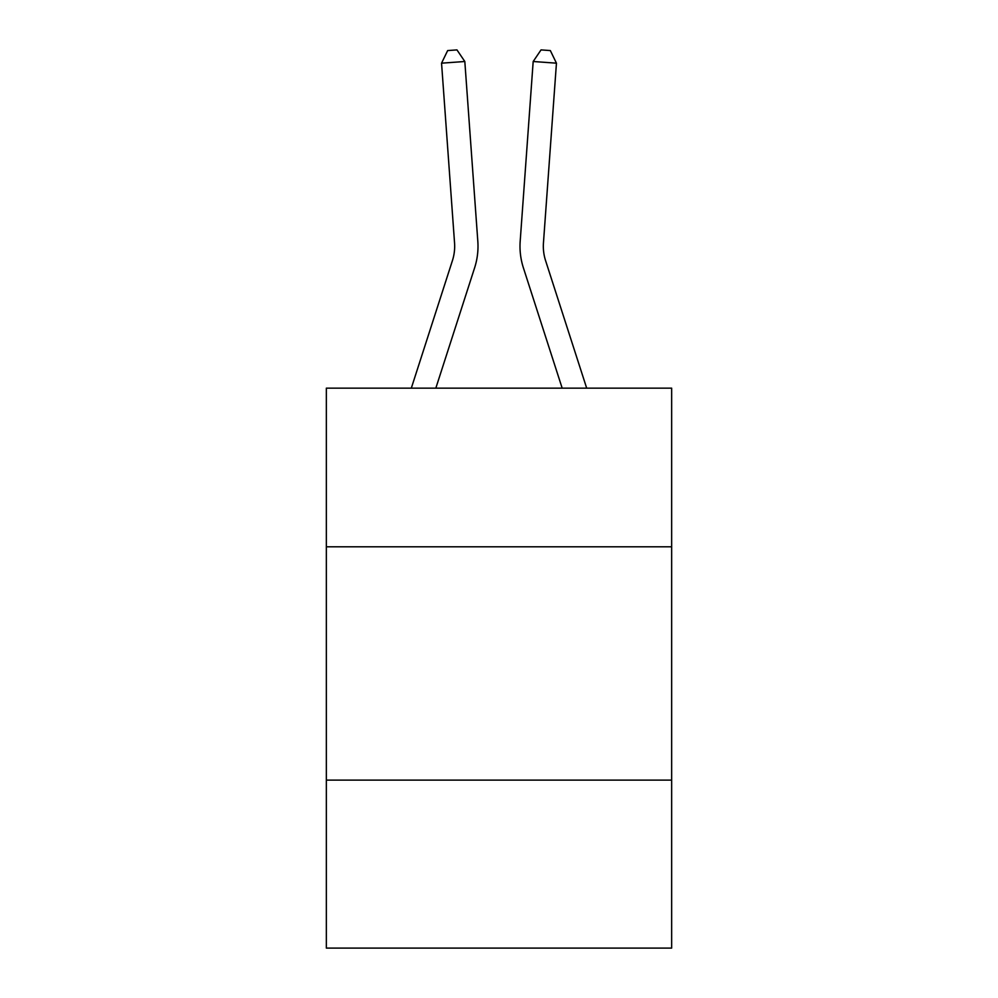<?xml version="1.0" encoding="UTF-8"?>
<svg xmlns="http://www.w3.org/2000/svg" width="998" height="998" viewBox="0 0 998 998"><rect width="100%" height="100%" fill="white"/><g stroke="black" fill="none" stroke-linecap="round" stroke-linejoin="round"><path stroke-width="1.5" d="M671.654 546.804L671.654 388.16L326.346 388.16L326.346 546.804L671.654 546.804L671.654 948.1L326.346 948.1L326.346 546.804M671.654 780.112L326.346 780.112M477.817 241.254L464.819 61.502L477.817 241.254A69.997 69.997 157.9 0 1 474.624 267.788L435.827 388.16M454.552 242.938A46.657 46.657 -22.1 0 1 452.418 260.628A46.657 46.657 -22.1 0 0 454.552 242.938A46.657 46.657 -22.1 0 1 452.418 260.628A46.657 46.657 -22.1 0 0 454.552 242.938A46.657 46.657 -22.1 0 1 452.418 260.628A46.657 46.657 -22.1 0 0 454.552 242.938A46.657 46.657 -22.1 0 1 452.418 260.628A46.657 46.657 -22.1 0 0 454.552 242.938A46.657 46.657 -22.1 0 1 452.418 260.628A46.657 46.657 -22.1 0 0 454.552 242.938A46.657 46.657 -22.1 0 1 452.418 260.628A46.657 46.657 -22.1 0 0 454.552 242.938A46.657 46.657 -22.1 0 1 452.418 260.628A46.657 46.657 -22.1 0 0 454.552 242.938A46.657 46.657 -22.1 0 1 452.418 260.628A46.657 46.657 -22.1 0 0 454.552 242.938A46.657 46.657 -22.1 0 1 452.418 260.628A46.657 46.657 -22.1 0 0 454.552 242.938A46.657 46.657 -22.1 0 1 452.418 260.628A46.657 46.657 -22.1 0 0 454.552 242.938A46.657 46.657 -22.1 0 1 452.418 260.628A46.657 46.657 -22.1 0 0 454.552 242.938A46.657 46.657 -22.1 0 1 452.418 260.628A46.657 46.657 -22.1 0 0 454.552 242.938A46.657 46.657 -22.1 0 1 452.418 260.628A46.657 46.657 -22.1 0 0 454.552 242.938A46.657 46.657 -22.1 0 1 452.418 260.628A46.657 46.657 -22.1 0 0 454.552 242.938A46.657 46.657 -22.1 0 1 452.418 260.628A46.657 46.657 -22.1 0 0 454.552 242.938A46.657 46.657 -22.1 0 1 452.418 260.628A46.657 46.657 -22.1 0 0 454.552 242.938A46.657 46.657 -22.1 0 1 452.418 260.628A46.657 46.657 -22.1 0 0 454.552 242.938A46.657 46.657 -22.1 0 1 452.418 260.628A46.657 46.657 -22.1 0 0 454.552 242.938A46.657 46.657 -22.1 0 1 452.418 260.628A46.657 46.657 -22.1 0 0 454.552 242.938A46.657 46.657 -22.1 0 1 452.418 260.628A46.657 46.657 -22.1 0 0 454.552 242.938A46.657 46.657 -22.1 0 1 452.418 260.628A46.657 46.657 -22.1 0 0 454.552 242.938A46.657 46.657 -22.1 0 1 452.418 260.628A46.657 46.657 -22.1 0 0 454.552 242.938A46.657 46.657 -22.1 0 1 452.418 260.628A46.657 46.657 -22.1 0 0 454.552 242.938A46.657 46.657 -22.1 0 1 452.418 260.628A46.657 46.657 -22.1 0 0 454.552 242.938A46.657 46.657 -22.1 0 1 452.418 260.628A46.657 46.657 -22.1 0 0 454.552 242.938A46.657 46.657 -22.1 0 1 452.418 260.628L411.313 388.16L452.418 260.628A46.657 46.657 -31.8 0 0 454.552 242.938L441.553 63.173L447.653 50.574L456.959 49.9L464.819 61.502L441.553 63.173M586.687 388.16L545.582 260.628A46.657 46.657 31.8 0 1 543.448 242.938L556.447 63.173L533.182 61.502L520.183 241.254A69.997 69.997 -157.9 0 0 523.376 267.788L562.173 388.16M545.582 260.628A46.657 46.657 22.1 0 1 543.448 242.938A46.657 46.657 22.1 0 0 545.582 260.628A46.657 46.657 22.1 0 1 543.448 242.938A46.657 46.657 22.1 0 0 545.582 260.628A46.657 46.657 22.1 0 1 543.448 242.938A46.657 46.657 22.1 0 0 545.582 260.628A46.657 46.657 22.1 0 1 543.448 242.938A46.657 46.657 22.1 0 0 545.582 260.628A46.657 46.657 22.1 0 1 543.448 242.938A46.657 46.657 22.1 0 0 545.582 260.628A46.657 46.657 22.1 0 1 543.448 242.938A46.657 46.657 22.1 0 0 545.582 260.628A46.657 46.657 22.1 0 1 543.448 242.938A46.657 46.657 22.1 0 0 545.582 260.628A46.657 46.657 22.1 0 1 543.448 242.938A46.657 46.657 22.1 0 0 545.582 260.628A46.657 46.657 22.1 0 1 543.448 242.938A46.657 46.657 22.1 0 0 545.582 260.628A46.657 46.657 22.1 0 1 543.448 242.938A46.657 46.657 22.1 0 0 545.582 260.628A46.657 46.657 22.1 0 1 543.448 242.938A46.657 46.657 22.1 0 0 545.582 260.628A46.657 46.657 22.1 0 1 543.448 242.938A46.657 46.657 22.1 0 0 545.582 260.628A46.657 46.657 22.1 0 1 543.448 242.938A46.657 46.657 22.1 0 0 545.582 260.628A46.657 46.657 22.1 0 1 543.448 242.938A46.657 46.657 22.1 0 0 545.582 260.628A46.657 46.657 22.1 0 1 543.448 242.938A46.657 46.657 22.1 0 0 545.582 260.628A46.657 46.657 22.1 0 1 543.448 242.938A46.657 46.657 22.1 0 0 545.582 260.628A46.657 46.657 22.1 0 1 543.448 242.938A46.657 46.657 22.1 0 0 545.582 260.628A46.657 46.657 22.1 0 1 543.448 242.938A46.657 46.657 22.1 0 0 545.582 260.628A46.657 46.657 22.1 0 1 543.448 242.938A46.657 46.657 22.1 0 0 545.582 260.628A46.657 46.657 22.1 0 1 543.448 242.938A46.657 46.657 22.1 0 0 545.582 260.628A46.657 46.657 22.1 0 1 543.448 242.938A46.657 46.657 22.1 0 0 545.582 260.628A46.657 46.657 22.1 0 1 543.448 242.938A46.657 46.657 22.1 0 0 545.582 260.628A46.657 46.657 22.1 0 1 543.448 242.938A46.657 46.657 22.1 0 0 545.582 260.628A46.657 46.657 22.1 0 1 543.448 242.938A46.657 46.657 22.1 0 0 545.582 260.628A46.657 46.657 22.1 0 1 543.448 242.938A46.657 46.657 22.1 0 0 545.582 260.628A46.657 46.657 22.1 0 1 543.448 242.938M556.447 63.173L550.347 50.574L541.041 49.9L533.182 61.502L520.183 241.254"/></g></svg>
